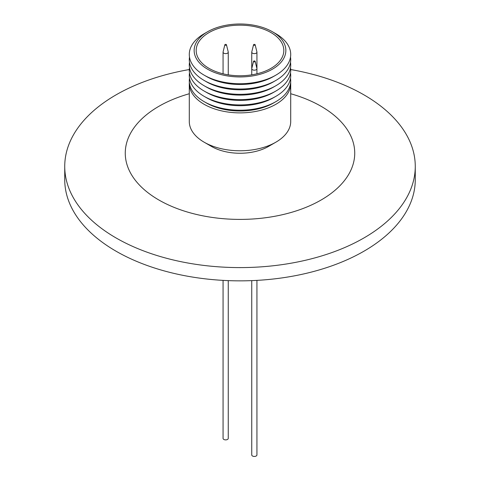 <?xml version="1.0" encoding="UTF-8"?>
<svg xmlns="http://www.w3.org/2000/svg" width="480" height="480" viewBox="0 0 480 480"><rect width="100%" height="100%" fill="white"/><g stroke="black" fill="none" stroke-linecap="round" stroke-linejoin="round"><path stroke-width="0.72" d="M189.288 93.738A114.732 66.24 0 0 0 158.868 199.998A114.732 66.24 0 0 0 321.132 199.998A114.732 66.24 0 0 0 321.132 106.32A114.732 66.24 0 0 0 290.712 93.738M290.694 69.54A175.266 101.19 180 0 1 363.93 94.854A175.266 101.19 180 0 1 415.266 166.404A175.266 101.19 180 0 1 307.074 259.89A175.266 101.19 180 0 1 116.07 237.954A175.266 101.19 180 0 1 64.734 166.404A175.266 101.19 180 0 1 189.306 69.54M64.734 166.404L64.734 179.658A175.266 101.19 0 0 0 116.07 251.214A175.266 101.19 0 0 0 307.074 273.15A175.266 101.19 0 0 0 415.266 179.658L415.266 166.404M209.016 32.58A43.818 25.296 180 0 1 256.77 27.096A43.818 25.296 180 0 1 283.818 50.466A43.818 25.296 180 0 1 270.984 68.358A43.818 25.296 180 0 1 223.23 73.842A43.818 25.296 180 0 1 196.182 50.466A43.818 25.296 180 0 1 209.016 32.58M204.138 33.738L207.582 31.752A45.846 26.466 0 0 0 207.582 69.186A45.846 26.466 0 0 0 272.418 69.186A45.846 26.466 0 0 0 272.418 31.752A45.846 26.466 0 0 0 207.582 31.752L204.138 33.738A50.712 29.28 0 0 0 204.138 75.144A50.712 29.28 0 0 0 275.862 75.15A50.712 29.28 0 0 0 275.862 75.144A50.712 29.28 0 0 0 275.862 33.738L272.418 31.752M204.138 75.144L206.436 76.47A47.466 27.408 0 0 0 273.564 76.47L275.862 75.15L273.564 76.47M189.492 57.096A50.712 29.28 0 0 0 204.138 80.448A50.712 29.28 0 0 0 275.862 80.448L275.862 80.448A50.712 29.28 0 0 0 290.508 57.096M204.138 80.448L206.436 81.774A47.466 27.408 0 0 0 273.564 81.774L275.862 80.448L273.564 81.774M189.492 62.394A50.712 29.28 0 0 0 204.138 85.746A50.712 29.28 0 0 0 275.862 85.746L275.862 85.746A50.712 29.28 0 0 0 290.508 62.394M226.458 44.772L228.228 51.912A2.598 1.5 180 0 1 228.252 52.122A2.598 1.5 180 0 1 227.49 53.184A2.598 1.5 180 0 1 224.664 53.508A2.598 1.5 180 0 1 223.062 52.122A2.598 1.5 180 0 1 223.086 51.912L224.85 44.772A0.81 0.468 180 0 1 225.084 44.508A0.81 0.468 180 0 1 225.912 44.394A0.81 0.468 180 0 1 226.458 44.772A0.81 0.468 180 0 1 226.23 45.168A0.81 0.468 180 0 1 225.294 45.258A0.81 0.468 180 0 1 224.85 44.772M255.15 61.332L256.914 68.478A2.598 1.5 180 0 1 256.938 68.688A2.598 1.5 180 0 1 256.182 69.75A2.598 1.5 180 0 1 253.35 70.074A2.598 1.5 180 0 1 251.748 68.688A2.598 1.5 180 0 1 251.772 68.478L253.542 61.332A0.81 0.468 180 0 1 253.77 61.068A0.81 0.468 180 0 1 254.598 60.954A0.81 0.468 180 0 1 255.15 61.332A0.81 0.468 180 0 1 254.916 61.734A0.81 0.468 180 0 1 253.98 61.818A0.81 0.468 180 0 1 253.542 61.332M255.15 44.772L256.914 51.912A2.598 1.5 180 0 1 256.938 52.122A2.598 1.5 180 0 1 256.182 53.184A2.598 1.5 180 0 1 252.51 53.184A2.598 1.5 180 0 1 251.748 52.122A2.598 1.5 180 0 1 251.772 51.912L253.542 44.772A0.81 0.468 180 0 1 253.77 44.508A0.81 0.468 180 0 1 254.598 44.394A0.81 0.468 180 0 1 255.15 44.772A0.81 0.468 180 0 1 254.916 45.168A0.81 0.468 180 0 1 253.98 45.258A0.81 0.468 180 0 1 253.542 44.772M204.138 85.746L206.436 87.072A47.466 27.408 0 0 0 273.564 87.072L275.862 85.746L273.564 87.072M189.492 67.692A50.712 29.28 0 0 0 204.138 91.05A50.712 29.28 0 0 0 275.862 91.05L275.862 91.05A50.712 29.28 0 0 0 290.508 67.692M204.138 91.05L206.436 92.37A47.466 27.408 0 0 0 273.564 92.37L275.862 91.05L273.564 92.37M189.492 72.996A50.712 29.28 0 0 0 204.138 96.348A50.712 29.28 0 0 0 275.862 96.348L275.862 96.348A50.712 29.28 0 0 0 290.508 72.996M204.138 96.348L206.436 97.674A47.466 27.408 0 0 0 273.564 97.674L275.862 96.348L273.564 97.674M189.492 78.294A50.712 29.28 0 0 0 204.138 101.646L204.138 101.646A50.712 29.28 0 0 0 275.862 101.646L275.862 101.646A50.712 29.28 0 0 0 290.508 78.294M204.138 101.646L206.436 102.972A47.466 27.408 0 0 0 273.564 102.972L275.862 101.646L273.564 102.972M189.336 82.272A50.712 29.28 0 0 0 189.288 83.592A50.712 29.28 0 0 0 220.59 110.646A50.712 29.28 0 0 0 275.862 104.298A50.712 29.28 0 0 0 290.712 83.592A50.712 29.28 0 0 0 290.664 82.272M189.288 83.592L189.288 121.494A50.712 29.28 0 0 0 204.138 142.194A50.712 29.28 0 0 0 275.862 142.194L275.862 142.194A50.712 29.28 0 0 0 290.712 121.494L290.712 83.592M204.138 142.194L211.482 146.436A40.326 23.28 0 0 0 268.518 146.436L275.862 142.194L268.518 146.436M223.062 280.374L223.062 438.378A2.598 1.5 0 0 0 224.664 439.764A2.598 1.5 0 0 0 227.49 439.44A2.598 1.5 0 0 0 228.252 438.378L228.252 280.62M251.748 280.62L251.748 454.938A2.598 1.5 0 0 0 253.35 456.324A2.598 1.5 0 0 0 256.182 456A2.598 1.5 0 0 0 256.938 454.938L256.938 280.374M223.062 52.122L223.062 73.8M251.748 52.122L251.748 74.838M256.938 52.122L256.938 73.8M228.252 52.122L228.252 74.838"/></g></svg>
